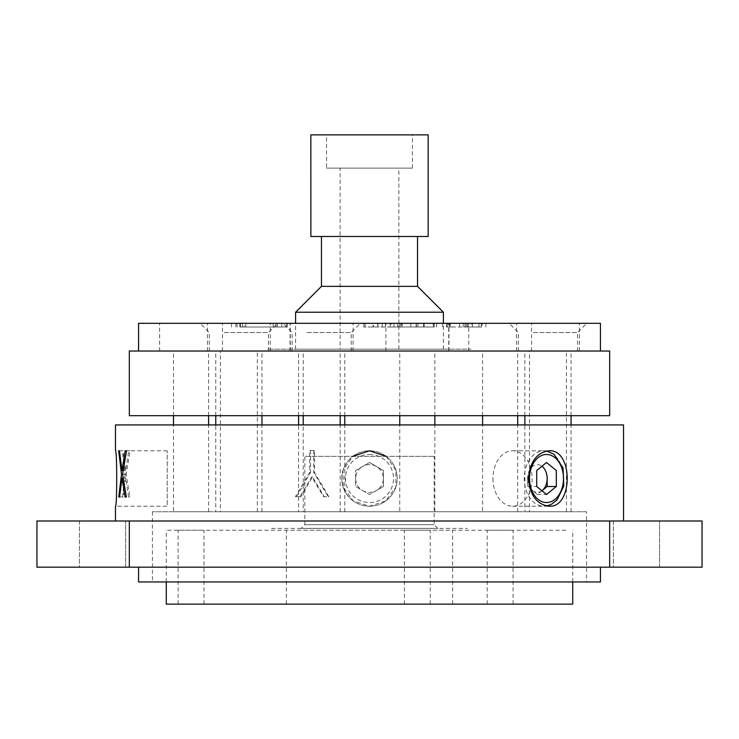 <?xml version="1.0" encoding="UTF-8"?>
<svg xmlns="http://www.w3.org/2000/svg" width="739" height="739" viewBox="0 0 739 739"><rect width="100%" height="100%" fill="white"/><g stroke="black" fill="none" stroke-linecap="round" stroke-linejoin="round"><path stroke-width="0.55" stroke-dasharray="3.69 2.77" d="M167.199 450.79L115.469 450.79C117.113 449.063 117.122 507.887 115.469 506.215L167.199 506.215L167.199 450.79L167.199 506.215M386.127 456.332L395.947 470.235L395.79 487.269L385.703 500.987L369.491 506.215L353.297 500.977L343.21 487.269L343.053 470.235L352.882 456.332M369.5 450.79A27.712 27.712 0 0 1 393.499 492.359A27.712 27.712 0 0 1 345.501 492.359A27.712 27.712 0 0 1 369.5 450.79A27.712 27.712 0 0 0 345.501 492.359A27.712 27.712 0 0 0 393.499 492.359A27.712 27.712 0 0 0 369.5 450.79M609.675 567.183L702.05 567.183L702.05 520.995L36.95 520.995L36.95 567.183L609.675 567.183L609.675 520.995M79.442 567.183L125.63 567.183L79.442 567.183L79.442 520.995L125.63 520.995L79.442 520.995L125.63 520.995L79.442 520.995L79.442 567.183L125.63 567.183L79.442 567.183M613.37 567.183L659.558 567.183L613.37 567.183L613.37 520.995L659.558 520.995L613.37 520.995L659.558 520.995L613.37 520.995L613.37 567.183L659.558 567.183L613.37 567.183M129.325 415.688L609.675 415.688M609.675 351.025L129.325 351.025M215.77 511.757L261.957 511.757L215.77 511.757L215.77 424.925M215.77 415.688L215.77 351.025L261.957 351.025L215.77 351.025M399.762 511.757L434.865 511.757L399.762 511.757L399.762 424.925M399.762 415.688L399.762 351.025L434.865 351.025L399.762 351.025M298.593 511.757L344.78 511.757L298.593 511.757L298.593 424.925M298.593 415.688L298.593 351.025L344.78 351.025L298.593 351.025M524.866 511.757L571.053 511.757L524.866 511.757L524.866 424.925M524.866 415.688L524.866 351.025L571.053 351.025L524.866 351.025M303.212 511.757L340.162 511.757L303.212 511.757L303.212 424.925M303.212 415.688L303.212 351.025L340.162 351.025L303.212 351.025M173.489 511.757L208.592 511.757L173.489 511.757L173.489 424.925M173.489 415.688L173.489 351.025L208.592 351.025L173.489 351.025M482.585 511.757L517.688 511.757L482.585 511.757L482.585 424.925M482.585 415.688L482.585 351.025L517.688 351.025L482.585 351.025M220.388 511.757L257.338 511.757L220.388 511.757L220.388 351.025L257.338 351.025L220.388 351.025M538.546 351.025L496.054 351.025L538.546 351.025M390.746 351.025L348.254 351.025L390.746 351.025M529.484 351.025L566.434 351.025L529.484 351.025L529.484 511.757L566.434 511.757L529.484 511.757M267.887 351.025L471.112 351.025L267.887 351.025M502.566 511.757L236.96 511.757L502.566 511.757M586.581 511.757L152.419 511.757L586.581 511.757L586.581 581.962L152.419 581.962L586.581 581.962M138.562 581.962L600.438 581.962M600.438 567.183L138.562 567.183L600.438 567.183M115.469 520.995L623.531 520.995L115.469 520.995M115.469 424.925L623.531 424.925M143.181 424.925L595.819 424.925L143.181 424.925M492.95 478.502A27.712 19.593 90 0 0 512.552 506.215A27.712 19.593 90 0 0 532.145 478.502A27.712 19.593 90 0 0 512.552 450.79A27.712 19.593 90 0 0 492.95 478.502M309.678 450.541L314.528 450.541L314.528 472.498L328.846 496.728L324.236 496.728L312.532 476.877L300.967 496.728L295.406 496.728L309.678 472.498L309.678 450.541L310.556 450.541L310.556 472.498L309.678 472.498M312.532 476.877L311.692 476.877L299.96 496.728M300.967 496.728L295.406 496.728M296.487 496.728L310.556 472.498M314.528 450.541L310.556 450.541M313.715 450.541L313.715 472.498L328.245 496.728L323.571 496.728L311.692 476.877M314.528 472.498L313.715 472.498M328.846 496.728L328.245 496.728M324.236 496.728L323.571 496.728M118.665 450.79L122.314 450.79L125.103 474.346L122.572 474.346L126.166 474.346L130.082 450.79L126.545 450.79L128.743 450.79L125.621 470.604L123.108 450.79L119.469 450.79M125.621 470.604L123.145 470.604M125.103 474.346L122.406 496.977L123.21 496.977L125.621 478.087L128.586 496.977L129.907 496.977L126.166 474.346M129.907 496.977L128.586 496.977M125.621 478.087L123.145 478.087M128.743 450.79L130.082 450.79M122.314 450.79L123.108 450.79M122.406 496.977L118.767 496.977M123.21 496.977L119.579 496.977M244.193 327.007L287.369 327.007L244.193 327.007L244.193 323.312L240.434 323.312L287.369 323.312L244.193 323.312M240.434 327.007L240.434 323.312M242.494 327.007L242.494 323.312M287.369 327.007L287.369 323.312M286.326 327.007L286.326 323.312M245.847 327.007L245.847 323.312M401.563 323.312L402.164 323.312L402.164 327.007L401.563 327.007L401.563 323.312L373.066 323.312L373.066 327.007L373.657 327.007L373.657 323.312L385.509 323.312L363.856 323.312L401.563 323.312M391.116 327.007L363.856 327.007L401.563 327.007L391.116 327.007L391.116 323.312M385.509 327.007L385.509 323.312M365.084 327.007L365.084 323.312M363.856 327.007L363.856 323.312M393.905 327.007L393.905 323.312M377.509 323.312L377.952 327.007L377.509 323.312M390.146 327.007L390.146 323.312M397.702 327.007L397.314 323.312L397.702 327.007M467.454 323.312L446.458 323.312L467.972 323.312L467.972 327.007L479.149 327.007L467.454 327.007L467.454 323.312L479.149 323.312L478.789 327.007L479.149 323.312L463.196 323.312L465.043 323.312L465.043 327.007L450.208 327.007L450.208 323.312M467.454 327.007L464.277 327.007L464.277 323.312M464.277 327.007L482.04 327.007L482.04 323.312L482.373 327.007L471.5 327.007L471.5 323.312L472.323 323.312L472.323 327.007L468.397 327.007L468.397 323.312M471.5 327.007L472.323 327.007L471.5 327.007M468.397 327.007L446.901 327.007L446.901 323.312L446.458 327.007L450.208 327.007M449.524 327.007L449.524 323.312M447.113 327.007L447.113 323.312M463.196 327.007L463.196 323.312M466.272 327.007L466.272 323.312M329.779 351.025L448.942 351.025L329.779 351.025M329.779 323.312L448.942 323.312L329.779 323.312M254.031 351.025L600.438 351.025L254.031 351.025M138.562 323.312L600.438 323.312M484.433 351.025L531.544 351.025L484.433 351.025M515.84 323.312L468.729 323.312L515.84 323.312M532.256 351.025L579.367 351.025L532.256 351.025M563.663 323.312L516.552 323.312L563.663 323.312M401.61 351.025L448.721 351.025L401.61 351.025M433.017 323.312L385.906 323.312L434.246 323.312L399.152 323.312L433.026 323.312L433.026 327.007L434.246 327.007L399.152 327.007L433.026 327.007M223.16 351.025L270.271 351.025L223.16 351.025M254.567 323.312L207.456 323.312L254.567 323.312M175.337 351.025L222.448 351.025L175.337 351.025M206.744 323.312L159.633 323.312L206.744 323.312M305.983 351.025L353.094 351.025L305.983 351.025M337.39 323.312L290.279 323.312L337.39 323.312M533.179 332.55L577.519 332.55L533.179 332.55M533.179 351.025L577.519 351.025L533.179 351.025M528.561 323.312L586.757 323.312L528.561 323.312M224.083 332.55L268.423 332.55L224.083 332.55M224.083 351.025L268.423 351.025L224.083 351.025M219.465 323.312L277.661 323.312L219.465 323.312M306.907 332.55L351.247 332.55L306.907 332.55M306.907 351.025L351.247 351.025L306.907 351.025M302.288 323.312L360.484 323.312L302.288 323.312M447.825 323.312L416.14 323.312L459.575 323.312L447.825 323.312L447.825 327.007L451.067 327.007L451.067 323.312M451.067 327.007L447.825 327.007M467.556 327.007L467.556 323.312M424.223 327.007L424.223 323.312M436.638 327.007L436.638 323.312M433.377 327.007L433.377 323.312M416.14 327.007L416.14 323.312M459.575 327.007L459.575 323.312M434.246 327.007L434.246 323.312M410.902 327.007L410.902 323.312M417.941 327.007L417.941 323.312M400.39 327.007L400.39 323.312M399.152 327.007L399.152 323.312M423.539 327.007L423.539 323.312M416.39 327.007L416.39 323.312M239.852 327.007L281.762 327.007L239.852 327.007L239.852 323.312L231.556 323.312L281.762 323.312L239.852 323.312M235.898 327.007L235.898 323.312M231.556 327.007L231.556 323.312M237.099 327.007L237.099 323.312M273.227 327.007L273.227 323.312M277.402 327.007L277.402 323.312M281.762 327.007L281.762 323.312M275.961 327.007L275.961 323.312M449.802 604.132L286.363 604.132L449.802 604.132M449.802 530.232L286.363 530.232L449.802 530.232M166.275 604.132L572.725 604.132M565.797 530.232L166.275 530.232L565.797 530.232M429.812 604.132L404.381 604.132L429.812 604.132M404.824 530.232L430.246 530.232L404.824 530.232M512.626 604.132L487.204 604.132L512.626 604.132M487.648 530.232L513.069 530.232L487.648 530.232M203.539 604.132L178.108 604.132L203.539 604.132M178.552 530.232L203.973 530.232L178.552 530.232M362.572 490.502L369.5 494.502L376.428 490.502A13.856 13.856 0 0 0 376.428 466.503A13.856 13.856 0 0 0 362.572 466.503L355.644 470.503L355.644 486.502L369.5 494.502L383.356 486.502L383.356 470.503L369.5 462.503L355.644 470.503L355.644 486.502L362.572 490.502A13.856 13.856 0 0 0 376.428 490.502L383.356 486.502L383.356 470.503L369.5 462.503L362.572 466.503A13.856 13.856 0 0 0 362.572 490.502M541.946 490.77L537.373 494.502L527.572 486.502L527.572 478.502A13.856 9.801 -90 0 1 541.936 466.244M541.936 490.761A13.856 9.801 -90 0 1 532.468 490.502A13.856 9.801 -90 0 1 527.572 478.502M537.373 494.502L546.518 494.502M543.904 450.79A27.712 19.593 -90 0 1 563.497 478.502A27.712 19.593 -90 0 1 543.904 506.215A27.712 19.593 -90 0 1 524.302 478.502A27.712 19.593 -90 0 1 543.904 450.79L546.583 451.021M527.572 486.502L536.717 486.502M301.142 528.385L437.857 528.385L301.142 528.385L304.837 524.69L304.837 456.332L434.162 456.332L304.837 456.332M271.582 528.385L467.417 528.385L271.582 528.385M340.134 168.123L398.875 168.123L340.125 168.123L340.125 349.178L398.875 349.178L340.134 349.178M428.158 236.48L310.842 236.48M428.158 134.868L310.842 134.868M326.564 134.868L412.454 134.868L326.546 134.868L326.546 168.123L412.454 168.123L326.564 168.123M417.535 286.363L321.465 286.363M321.483 236.48L417.535 236.48L321.483 236.48M267.934 349.178L471.066 349.178L267.934 349.178M295.637 349.178L443.4 349.178L295.637 349.178M295.6 312.227L443.4 312.227M129.325 567.183L129.325 520.995M377.906 327.007L377.906 323.312M382.229 327.007L382.229 323.312M369.5 454.485A24.017 24.017 0 0 1 390.303 490.511A24.017 24.017 0 0 1 348.697 490.511A24.017 24.017 0 0 1 369.5 454.485M304.837 524.69L434.162 524.69L304.837 524.69M125.63 567.183L125.63 520.995L125.63 567.183M659.558 567.183L659.558 520.995L659.558 567.183M261.957 511.757L261.957 424.925M261.957 415.688L261.957 351.025M434.865 511.757L434.865 424.925M434.865 415.688L434.865 351.025M344.78 511.757L344.78 424.925M344.78 415.688L344.78 351.025M571.053 511.757L571.053 424.925M571.053 415.688L571.053 351.025M340.162 511.757L340.162 424.925M340.162 415.688L340.162 351.025M208.592 511.757L208.592 424.925M208.592 415.688L208.592 351.025M517.688 511.757L517.688 424.925M517.688 415.688L517.688 351.025M257.338 511.757L257.338 351.025M566.434 511.757L566.434 351.025M152.419 511.757L152.419 581.962M512.552 506.215L549.123 506.215M512.552 450.79L549.123 450.79M485.874 323.312L485.874 327.007M472.443 323.312L472.443 327.007M442.652 323.312L442.652 327.007M481.301 323.312L481.301 327.007M448.942 351.025L448.942 323.312M290.058 351.025L290.058 323.312M531.544 351.025L531.544 323.312M468.729 351.025L468.729 323.312M579.367 351.025L579.367 323.312M516.552 351.025L516.552 323.312M448.721 351.025L448.721 323.312M385.906 351.025L385.906 323.312M270.271 351.025L270.271 323.312M207.456 351.025L207.456 323.312M222.448 351.025L222.448 323.312M159.633 351.025L159.633 323.312M353.094 351.025L353.094 323.312M290.279 351.025L290.279 323.312M577.519 351.025L577.519 332.55L586.757 323.312M518.399 351.025L518.399 332.55L509.162 323.312M268.423 351.025L268.423 332.55L277.661 323.312M209.303 351.025L209.303 332.55L200.066 323.312M351.247 351.025L351.247 332.55L360.484 323.312M292.127 351.025L292.127 332.55L282.889 323.312M452.637 604.132L452.637 530.232M286.363 604.132L286.363 530.232M572.725 581.962L572.725 530.232M166.275 581.962L166.275 530.232M430.246 604.132L430.246 530.232M404.381 604.132L404.381 530.232M513.069 604.132L513.069 530.232M487.204 604.132L487.204 530.232M203.973 604.132L203.973 530.232M178.108 604.132L178.108 530.232M543.904 506.215L546.592 505.984M437.857 528.385L434.162 524.69L434.162 456.332M398.875 349.178L398.875 168.123M412.454 168.123L412.454 134.868M443.4 349.178L443.4 323.312M295.6 349.178L295.6 323.312"/><path stroke-width="1.11" d="M115.469 520.995L115.469 506.215C117.113 507.933 117.113 449.081 115.469 450.79L115.469 424.925L623.531 424.925L623.531 520.995M352.882 456.332L369.5 450.79L386.127 456.332M36.95 567.183L36.95 520.995L702.05 520.995L702.05 567.183L36.95 567.183M609.675 415.688L129.325 415.688L129.325 351.025L609.675 351.025L609.675 415.688M215.77 424.925L215.77 415.688M399.762 424.925L399.762 415.688M298.593 424.925L298.593 415.688M524.866 424.925L524.866 415.688M303.212 424.925L303.212 415.688M173.489 424.925L173.489 415.688M482.585 424.925L482.585 415.688M600.438 567.183L600.438 581.962L138.562 581.962L138.562 567.183M528.459 478.502C529.983 495.342 536.874 504.58 549.123 506.215C573.252 507.924 573.233 449.072 549.123 450.79C536.874 452.416 529.992 461.653 528.459 478.502M126.378 496.977L125.03 496.977L126.378 496.977L122.572 474.346L121.492 474.346L118.767 496.977L119.579 496.977L118.767 496.977M123.145 470.604L122.018 470.604L119.469 450.79L118.665 450.79L121.492 474.346M122.572 474.346L126.545 450.79L125.196 450.79L122.018 470.604M123.145 478.087L122.018 478.087L125.03 496.977M119.579 496.977L122.018 478.087M118.665 450.79L119.469 450.79M125.196 450.79L126.545 450.79M600.438 351.025L600.438 323.312L138.562 323.312L138.562 351.025M572.725 581.962L572.725 604.132L166.275 604.132L166.275 581.962M541.936 466.244A13.856 9.801 -90 0 1 547.165 478.502A13.856 9.801 -90 0 1 542.269 490.502L541.946 490.77M547.165 478.502L547.165 486.502L542.269 490.502A13.856 9.801 -90 0 1 541.936 490.761M556.31 486.502L546.518 494.502L536.717 486.502L536.717 470.503L546.518 462.503L556.31 470.503L556.31 486.502L547.165 486.502M310.87 236.48L428.158 236.48L428.158 134.868L310.842 134.868L310.87 236.48M321.465 236.48L321.465 286.363L417.535 286.363L417.535 236.48M443.4 323.312L443.4 312.227L295.6 312.227L295.6 323.312M129.325 520.995L129.325 567.183M609.675 567.183L609.675 520.995M546.518 454.485A24.017 16.979 90 0 0 531.803 490.511A24.017 16.979 90 0 0 561.224 490.511A24.017 16.979 90 0 0 546.518 454.485M261.957 424.925L261.957 415.688M434.865 424.925L434.865 415.688M344.78 424.925L344.78 415.688M571.053 424.925L571.053 415.688M340.162 424.925L340.162 415.688M208.592 424.925L208.592 415.688M517.688 424.925L517.688 415.688M546.592 505.984L551.211 504.451L557.003 500.017L563.792 486.105L563.044 467.963L553.982 454.263L546.583 451.021M321.465 286.363L295.6 312.227M417.535 286.363L443.4 312.227"/></g></svg>
